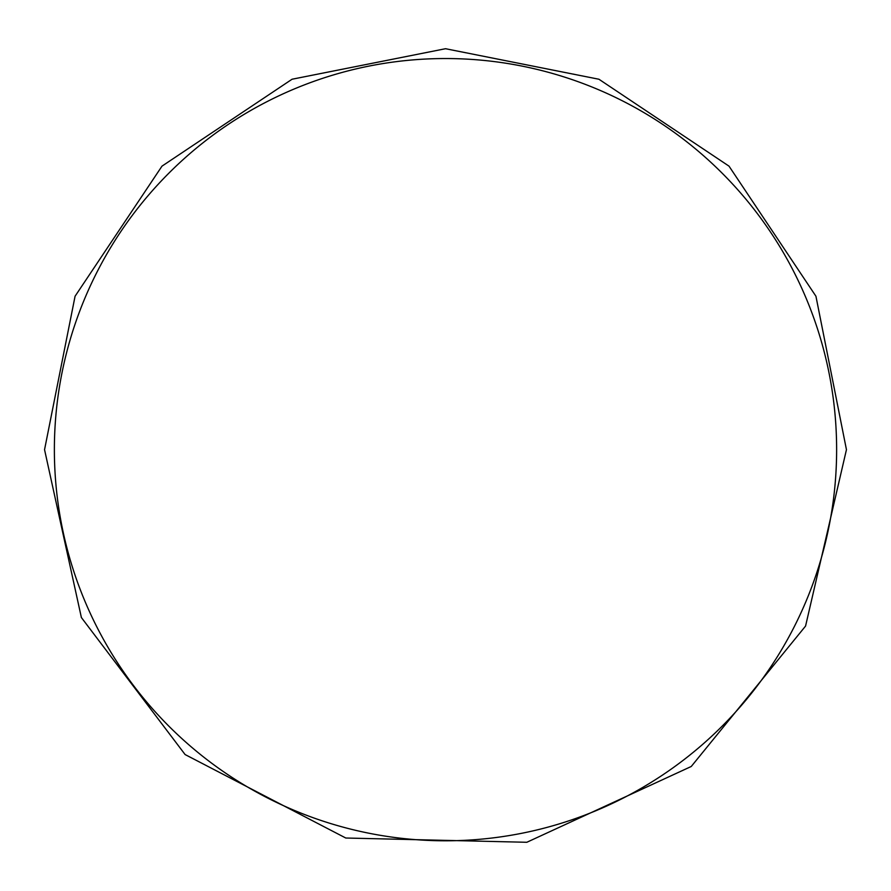 <?xml version="1.0" encoding="UTF-8"?>
<svg xmlns="http://www.w3.org/2000/svg" width="891" height="891" viewBox="0 0 891 891"><rect width="100%" height="100%" fill="white"/><g stroke="black" fill="none" stroke-linecap="round" stroke-linejoin="round"><path stroke-width="1.34" d="M54.373 449.665A391.127 391.127 0 0 1 445.5 58.539A391.127 391.127 0 0 1 836.627 449.665A391.127 391.127 0 0 1 445.5 840.792A391.127 391.127 0 0 1 54.373 449.665M846.45 449.665L815.933 296.235L729.016 166.149L598.941 79.243L445.511 48.715L292.07 79.232L161.995 166.138L75.078 296.224L44.55 449.665L81.382 617.53L185.105 754.554L345.786 838.019L526.804 842.285L691.249 766.483L805.564 626.061L846.45 449.665"/></g></svg>
